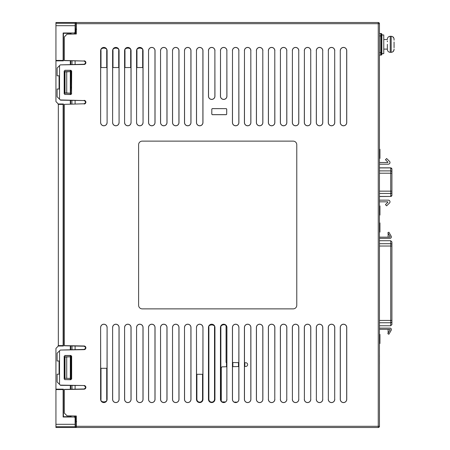 <?xml version="1.0" encoding="UTF-8"?>
<svg xmlns="http://www.w3.org/2000/svg" width="450" height="450" viewBox="0 0 450 450"><rect width="100%" height="100%" fill="white"/><g stroke="black" fill="none" stroke-linecap="round" stroke-linejoin="round"><path stroke-width="0.67" d="M381.842 53.651L381.842 34.959L383.76 34.959L383.76 53.651L381.842 53.651M379.457 232.071L379.935 232.071L379.935 222.964L379.457 222.964M379.457 343.502L379.935 343.502L379.935 334.401L379.457 334.401M379.457 325.749L390.718 325.749L391.916 324.54L391.916 241.926L390.718 240.722L379.457 240.722M391.916 322.104L391.916 323.348M391.916 245.559L391.916 320.439L390.718 320.439L390.718 246.026L391.916 246.026M388.879 334.277L391.196 330.266L388.879 334.277L387.844 333.681L390.161 329.664L389.953 329.304L379.457 329.304M379.457 237.161L389.953 237.161L390.161 236.801L387.844 232.791L388.879 232.189L391.196 236.205A1.44 1.44 0 0 1 389.953 238.359L385.397 238.359M388.879 232.189L391.196 236.205L388.879 232.189M388.114 237.161L388.114 233.257M388.114 333.208L388.114 329.304M385.397 328.106L389.953 328.106A1.44 1.44 0 0 1 391.196 330.266M386.578 328.106L389.953 328.106L386.578 328.106M389.953 238.359L379.457 238.359M379.457 328.106L389.953 328.106M387.354 40.849L387.354 41.782M394.065 47.767L394.065 41.979M394.065 40.202L394.065 39.212M381.51 44.308L381.549 49.101L381.51 44.308M393.986 38.481L394.065 39.156C393.891 37.412 392.934 36.45 391.191 36.281L391.191 52.335L390.234 52.335C388.491 52.161 387.529 51.204 387.354 49.461L387.354 49.101L383.76 49.101L387.354 49.101L387.354 44.308L387.354 46.834M394.065 44.308L394.065 46.991M247.652 364.596A1.828 1.828 0 0 1 245.852 366.424L244.474 366.446L244.474 399.341A3.172 3.172 0 0 0 247.652 402.519A3.172 3.172 0 0 0 250.824 399.341L250.824 327.448A3.172 3.172 0 0 0 247.652 324.276A3.172 3.172 0 0 0 244.474 327.448L244.474 362.739L245.852 362.762A1.828 1.828 0 0 1 247.652 364.596M379.457 215.055L379.935 215.055L379.935 205.948L379.457 205.948M391.916 172.592L391.916 169.071A1.198 1.153 180 0 0 390.718 167.917L391.916 169.026L391.916 195.283A1.198 1.153 180 0 1 390.718 196.436L379.457 196.526M379.457 158.4L379.935 158.4L379.935 149.299L379.457 149.299M387.821 162.034A0.287 0.287 0 0 1 387.619 162.523A0.287 0.287 0 0 0 387.821 162.034L385.447 159.722L386.618 158.524L389.492 161.325A1.676 1.676 0 0 1 388.322 164.199L382.809 164.199M387.821 202.314A0.287 0.287 0 0 0 387.906 202.112A0.287 0.287 0 0 1 387.821 202.314L385.447 204.626L386.618 205.83L389.492 203.029L386.618 205.83M379.457 200.149L388.322 200.149A1.676 1.676 0 0 1 389.492 203.029M346.686 399.341L346.748 399.341A3.24 3.24 0 0 1 343.507 402.581A3.24 3.24 0 0 1 340.267 399.341L340.335 399.341A3.172 3.172 0 0 0 343.507 402.519A3.172 3.172 0 0 0 346.686 399.341L346.686 327.448A3.172 3.172 0 0 0 343.507 324.276A3.172 3.172 0 0 0 340.335 327.448L340.335 399.341M262.806 399.341L262.868 399.341A3.24 3.24 0 0 1 259.633 402.581A3.24 3.24 0 0 1 256.393 399.341L256.455 399.341A3.172 3.172 0 0 0 259.633 402.519A3.172 3.172 0 0 0 262.806 399.341L262.806 327.448A3.172 3.172 0 0 0 259.633 324.276A3.172 3.172 0 0 0 256.455 327.448L256.455 399.341M250.824 399.341L250.886 399.341A3.24 3.24 0 0 1 247.652 402.581A3.24 3.24 0 0 1 244.412 399.341L244.474 399.341M328.348 50.659L328.286 122.552A3.24 3.24 0 0 0 331.526 125.792A3.24 3.24 0 0 0 334.766 122.552L334.699 50.659A3.172 3.172 0 0 0 331.526 47.481A3.172 3.172 0 0 0 328.348 50.659L328.348 122.552A3.172 3.172 0 0 0 331.526 125.724A3.172 3.172 0 0 0 334.699 122.552L334.699 50.659M208.53 50.659L208.463 96.193A3.24 3.24 0 0 0 211.703 99.427A3.24 3.24 0 0 0 214.942 96.193L214.881 50.659A3.172 3.172 0 0 0 211.703 47.481A3.172 3.172 0 0 0 208.53 50.659L208.53 96.193A3.172 3.172 0 0 0 211.703 99.366A3.172 3.172 0 0 0 214.881 96.193L214.881 50.659M202.545 399.341L202.961 399.341A3.24 3.24 0 0 1 199.721 402.581A3.24 3.24 0 0 1 196.481 399.341L196.898 399.341C197.078 401.046 198.017 401.985 199.721 402.165C201.42 401.985 202.365 401.046 202.545 399.341L202.545 374.299M214.521 399.341L214.942 399.341A3.24 3.24 0 0 1 211.703 402.581A3.24 3.24 0 0 1 208.463 399.341L208.884 399.341C209.064 401.04 210.004 401.979 211.703 402.159C213.401 401.979 214.341 401.04 214.521 399.341L214.521 327.448C215.522 324.101 207.883 324.101 208.884 327.448L208.884 399.341M76.303 23.698L378.259 23.698L378.259 426.302L76.303 426.302L76.303 427.5L378.259 427.5A1.198 1.198 -90 0 0 379.457 426.302L379.457 23.698A1.198 1.198 180 0 0 378.259 22.5L76.303 22.5L76.303 34.003L67.028 34.166L64.322 36.968L64.322 60.598L84.088 61.037L64.322 60.469M379.457 144.478L379.457 143.758M379.457 52.695L380.739 52.695L380.756 55.091L379.457 55.091L380.756 55.091A0.72 0.72 -90 0 0 381.476 54.371L381.476 34.245A0.72 0.72 -90 0 0 380.756 33.525L381.111 33.525A0.72 0.72 90 0 1 381.831 34.245L381.842 35.921C382.168 34.734 381.921 33.936 381.111 33.525M394.065 49.072L393.986 50.136M64.288 356.287L65.002 355.573L64.288 356.287L64.288 378.889L65.002 379.609L70.824 379.603L71.544 378.889L71.544 356.293L70.824 355.573L65.002 355.573M71.544 378.889L70.824 379.603L70.937 355.461L64.896 355.461M70.937 355.461L71.544 356.293M71.657 378.996L71.657 356.181M65.002 379.609L70.937 379.716M64.896 379.716L64.288 378.889M64.176 356.181L64.176 378.996M64.288 71.111L65.002 70.391L64.288 71.111L64.288 93.712L65.002 94.427L70.824 94.427L71.544 93.707L71.544 71.111L70.824 70.397L65.002 70.391M71.544 86.918L70.808 86.918L70.937 70.284L64.896 70.284M70.937 70.284L71.544 71.111M71.544 93.707L71.657 71.004M71.657 93.819L70.824 94.427M65.002 94.427L70.937 94.539M64.896 94.539L64.288 93.712M64.176 71.004L64.176 93.819M226.08 325.974C225.338 323.544 220.23 324.99 220.871 327.448L220.871 399.341L221.287 401.141L221.287 367.588L222.041 366.84L226.862 366.756L226.862 399.341A3.172 3.172 0 0 1 225.495 401.951L222.041 401.889L221.287 401.141M220.871 327.448L220.449 327.448L220.449 399.341L220.871 399.341M208.884 327.448L208.463 327.448L208.463 399.341M208.463 327.448A3.24 3.24 0 0 1 211.703 324.208A3.24 3.24 0 0 1 214.942 327.448L214.521 327.448M214.942 399.341L214.942 327.448M136.963 50.659L136.569 50.659A3.24 3.24 0 0 1 139.809 47.419A3.24 3.24 0 0 1 143.049 50.659L142.656 50.659C143.668 47.278 135.951 47.278 136.963 50.659L136.963 67.551M136.569 50.659L136.569 122.552A3.24 3.24 0 0 0 139.809 125.792A3.24 3.24 0 0 0 143.049 122.552L143.049 50.659M142.656 67.551L142.656 50.659M136.569 122.552L136.637 67.551L142.982 67.551L143.049 122.552M124.976 50.659L124.588 50.659A3.24 3.24 0 0 1 127.828 47.419A3.24 3.24 0 0 1 131.062 50.659L130.674 50.659C131.687 47.273 123.964 47.273 124.976 50.659L124.976 67.551M124.588 50.659L124.588 122.552A3.24 3.24 0 0 0 127.828 125.792A3.24 3.24 0 0 0 131.062 122.552L131.062 50.659M130.674 67.551L130.674 50.659M124.588 122.552L124.65 67.551L131.001 67.551L131.062 122.552M112.989 50.659L112.607 50.659A3.24 3.24 0 0 1 115.847 47.419A3.24 3.24 0 0 1 119.081 50.659L118.699 50.659C119.711 47.267 111.977 47.267 112.989 50.659L112.989 67.551M112.607 50.659L112.607 122.552A3.24 3.24 0 0 0 115.847 125.792A3.24 3.24 0 0 0 119.081 122.552L119.081 50.659M118.699 67.551L118.699 50.659M112.607 122.552L112.669 67.551L119.019 67.551L119.081 122.552M101.002 50.659L100.626 50.659A3.24 3.24 0 0 1 103.86 47.419A3.24 3.24 0 0 1 107.1 50.659L106.723 50.659C107.736 47.261 99.984 47.261 101.002 50.659L101.002 67.551M100.626 50.659L100.626 122.552A3.24 3.24 0 0 0 103.86 125.792A3.24 3.24 0 0 0 107.1 122.552L107.1 50.659M106.723 67.551L106.723 50.659M100.626 122.552L100.688 67.551L107.038 67.551L107.1 122.552M106.723 399.341L107.1 399.341L107.1 327.448A3.24 3.24 0 0 0 103.86 324.208A3.24 3.24 0 0 0 100.626 327.448L100.626 399.341L101.002 399.341C99.984 402.739 107.736 402.739 106.723 399.341L106.723 368.308M107.1 327.448L107.038 368.308L100.688 368.308L100.626 327.448M107.1 399.341A3.24 3.24 0 0 1 103.86 402.581A3.24 3.24 0 0 1 100.626 399.341M101.002 368.308L101.002 399.341M202.961 399.341L202.961 327.448A3.24 3.24 0 0 0 199.721 324.208A3.24 3.24 0 0 0 196.481 327.448L196.481 399.341M196.898 374.299L196.898 399.341M202.961 327.448L202.894 374.299L196.543 374.299L196.481 327.448M84.088 103.787L64.322 104.355L84.088 103.787C85.967 102.718 85.967 101.644 84.088 100.575L60.502 100.159L59.529 99.186L59.529 65.638L57.133 68.034L57.133 75.819L59.074 75.819L59.074 88.999L57.133 88.999L57.133 96.789L59.529 99.186M84.088 346.213L84.094 345.988A1.828 1.828 0 0 1 85.888 347.816A1.828 1.828 0 0 1 84.094 349.644L60.277 350.061L84.088 349.425C85.967 348.356 85.967 347.282 84.088 346.213L64.322 345.774L64.322 104.355M84.094 345.988L64.322 345.645M60.277 350.061L57.133 353.211L57.133 361.001L59.074 361.001L59.074 374.181L57.133 374.181L57.133 381.966L60.502 385.335L84.094 385.532L60.277 385.116M76.303 426.302L76.303 415.997L67.061 415.834L64.322 413.094L64.322 389.402L84.088 388.963C85.967 387.894 85.967 386.826 84.088 385.751M84.094 385.532A1.828 1.828 0 0 1 85.888 387.36A1.828 1.828 0 0 1 84.094 389.188L84.088 388.963M64.322 389.531L84.094 389.188M84.094 60.812A1.828 1.828 0 0 1 85.888 62.64A1.828 1.828 0 0 1 84.094 64.468L60.277 64.884L84.088 64.249C85.967 63.174 85.967 62.106 84.088 61.037M60.277 64.884L59.529 65.638M84.088 100.575L60.277 99.939M84.094 100.356A1.828 1.828 0 0 1 85.888 102.184A1.828 1.828 0 0 1 84.094 104.012M59.529 384.362L59.529 350.814M212.287 114.654L211.809 114.176L212.287 114.654L226.215 114.654L226.693 114.176L226.693 109.119L226.215 108.641L212.287 108.641L211.809 109.119L211.809 114.176M211.809 109.119L211.776 114.216M211.776 109.08L212.287 108.641M226.215 108.641L212.254 108.602M226.249 108.602L226.693 109.119M226.693 114.176L226.732 109.08M226.732 114.216L226.215 114.654M212.254 114.694L226.249 114.694M346.748 399.341L346.748 327.448A3.24 3.24 0 0 0 343.507 324.208A3.24 3.24 0 0 0 340.267 327.448L340.267 399.341M340.267 50.659L340.267 122.552A3.24 3.24 0 0 0 343.507 125.792A3.24 3.24 0 0 0 346.748 122.552L346.748 50.659A3.24 3.24 0 0 0 343.507 47.419A3.24 3.24 0 0 0 340.267 50.659L340.335 122.552A3.172 3.172 0 0 0 343.507 125.724A3.172 3.172 0 0 0 346.686 122.552L346.748 122.552M334.699 399.341L334.766 327.448A3.24 3.24 0 0 0 331.526 324.208A3.24 3.24 0 0 0 328.286 327.448L328.348 399.341A3.172 3.172 0 0 0 331.526 402.519A3.172 3.172 0 0 0 334.699 399.341L334.699 327.448A3.172 3.172 0 0 0 331.526 324.276A3.172 3.172 0 0 0 328.348 327.448L328.348 399.341M334.766 399.341A3.24 3.24 0 0 1 331.526 402.581A3.24 3.24 0 0 1 328.286 399.341M322.718 399.341L322.779 327.448A3.24 3.24 0 0 0 319.545 324.208A3.24 3.24 0 0 0 316.305 327.448L316.367 399.341A3.172 3.172 0 0 0 319.545 402.519A3.172 3.172 0 0 0 322.718 399.341L322.718 327.448A3.172 3.172 0 0 0 319.545 324.276A3.172 3.172 0 0 0 316.367 327.448L316.367 399.341M322.779 399.341A3.24 3.24 0 0 1 319.545 402.581A3.24 3.24 0 0 1 316.305 399.341M310.736 399.341L310.798 327.448A3.24 3.24 0 0 0 307.558 324.208A3.24 3.24 0 0 0 304.324 327.448L304.386 399.341A3.172 3.172 0 0 0 307.558 402.519A3.172 3.172 0 0 0 310.736 399.341L310.736 327.448A3.172 3.172 0 0 0 307.558 324.276A3.172 3.172 0 0 0 304.386 327.448L304.386 399.341M310.798 399.341A3.24 3.24 0 0 1 307.558 402.581A3.24 3.24 0 0 1 304.324 399.341M298.755 399.341L298.817 327.448A3.24 3.24 0 0 0 295.577 324.208A3.24 3.24 0 0 0 292.343 327.448L292.404 399.341A3.172 3.172 0 0 0 295.577 402.519A3.172 3.172 0 0 0 298.755 399.341L298.755 327.448A3.172 3.172 0 0 0 295.577 324.276A3.172 3.172 0 0 0 292.404 327.448L292.404 399.341M298.817 399.341A3.24 3.24 0 0 1 295.577 402.581A3.24 3.24 0 0 1 292.343 399.341M286.774 399.341L286.836 327.448A3.24 3.24 0 0 0 283.596 324.208A3.24 3.24 0 0 0 280.356 327.448L280.423 399.341A3.172 3.172 0 0 0 283.596 402.519A3.172 3.172 0 0 0 286.774 399.341L286.774 327.448A3.172 3.172 0 0 0 283.596 324.276A3.172 3.172 0 0 0 280.423 327.448L280.423 399.341M286.836 399.341A3.24 3.24 0 0 1 283.596 402.581A3.24 3.24 0 0 1 280.356 399.341M274.787 399.341L274.854 327.448A3.24 3.24 0 0 0 271.614 324.208A3.24 3.24 0 0 0 268.374 327.448L268.436 399.341A3.172 3.172 0 0 0 271.614 402.519A3.172 3.172 0 0 0 274.787 399.341L274.787 327.448A3.172 3.172 0 0 0 271.614 324.276A3.172 3.172 0 0 0 268.436 327.448L268.436 399.341M274.854 399.341A3.24 3.24 0 0 1 271.614 402.581A3.24 3.24 0 0 1 268.374 399.341M262.868 399.341L262.868 327.448A3.24 3.24 0 0 0 259.633 324.208A3.24 3.24 0 0 0 256.393 327.448L256.393 399.341M250.886 399.341L250.886 327.448A3.24 3.24 0 0 0 247.652 324.208A3.24 3.24 0 0 0 244.412 327.448L244.412 399.341M238.843 399.341L238.905 399.341A3.24 3.24 0 0 1 235.665 402.581A3.24 3.24 0 0 1 232.431 399.341L232.493 399.341A3.172 3.172 0 0 0 234.096 402.103L237.144 402.154A3.172 3.172 0 0 0 238.843 399.341L238.843 366.542L232.493 366.654L232.493 399.341M238.905 399.341L238.905 327.448A3.24 3.24 0 0 0 235.665 324.208A3.24 3.24 0 0 0 232.431 327.448L232.431 399.341M220.449 327.448A3.24 3.24 0 0 1 223.684 324.208A3.24 3.24 0 0 1 226.924 327.448L226.862 327.448A3.172 3.172 0 0 0 226.08 325.367L226.08 362.419L226.862 362.436L226.862 327.448M226.862 399.341L226.924 327.448M226.924 399.341A3.24 3.24 0 0 1 223.684 402.581A3.24 3.24 0 0 1 220.449 399.341M184.5 327.448L184.5 399.341A3.24 3.24 0 0 0 187.74 402.581A3.24 3.24 0 0 0 190.974 399.341L190.974 327.448A3.24 3.24 0 0 0 187.74 324.208A3.24 3.24 0 0 0 184.5 327.448L184.562 399.341A3.172 3.172 0 0 0 187.74 402.519A3.172 3.172 0 0 0 190.912 399.341L190.974 399.341M172.519 327.448L172.519 399.341A3.24 3.24 0 0 0 175.759 402.581A3.24 3.24 0 0 0 178.993 399.341L178.993 327.448A3.24 3.24 0 0 0 175.759 324.208A3.24 3.24 0 0 0 172.519 327.448L172.581 399.341A3.172 3.172 0 0 0 175.759 402.519A3.172 3.172 0 0 0 178.931 399.341L178.993 399.341M160.537 327.448L160.537 399.341A3.24 3.24 0 0 0 163.772 402.581A3.24 3.24 0 0 0 167.012 399.341L167.012 327.448A3.24 3.24 0 0 0 163.772 324.208A3.24 3.24 0 0 0 160.537 327.448L160.599 399.341A3.172 3.172 0 0 0 163.772 402.519A3.172 3.172 0 0 0 166.95 399.341L167.012 399.341M148.556 327.448L148.556 399.341A3.24 3.24 0 0 0 151.791 402.581A3.24 3.24 0 0 0 155.031 399.341L155.031 327.448A3.24 3.24 0 0 0 151.791 324.208A3.24 3.24 0 0 0 148.556 327.448L148.618 399.341A3.172 3.172 0 0 0 151.791 402.519A3.172 3.172 0 0 0 154.969 399.341L155.031 399.341M136.569 327.448L136.569 399.341A3.24 3.24 0 0 0 139.809 402.581A3.24 3.24 0 0 0 143.049 399.341L143.049 327.448A3.24 3.24 0 0 0 139.809 324.208A3.24 3.24 0 0 0 136.569 327.448L136.637 399.341A3.172 3.172 0 0 0 139.809 402.519A3.172 3.172 0 0 0 142.982 399.341L143.049 399.341M124.588 327.448L124.588 399.341A3.24 3.24 0 0 0 127.828 402.581A3.24 3.24 0 0 0 131.062 399.341L131.062 327.448A3.24 3.24 0 0 0 127.828 324.208A3.24 3.24 0 0 0 124.588 327.448L124.65 399.341A3.172 3.172 0 0 0 127.828 402.519A3.172 3.172 0 0 0 131.001 399.341L131.062 399.341M112.607 327.448L112.607 399.341A3.24 3.24 0 0 0 115.847 402.581A3.24 3.24 0 0 0 119.081 399.341L119.081 327.448A3.24 3.24 0 0 0 115.847 324.208A3.24 3.24 0 0 0 112.607 327.448L112.669 399.341A3.172 3.172 0 0 0 115.847 402.519A3.172 3.172 0 0 0 119.019 399.341L119.081 399.341M328.286 50.659A3.24 3.24 0 0 1 331.526 47.419A3.24 3.24 0 0 1 334.766 50.659M316.367 50.659L316.305 122.552A3.24 3.24 0 0 0 319.545 125.792A3.24 3.24 0 0 0 322.779 122.552L322.718 50.659A3.172 3.172 0 0 0 319.545 47.481A3.172 3.172 0 0 0 316.367 50.659L316.367 122.552A3.172 3.172 0 0 0 319.545 125.724A3.172 3.172 0 0 0 322.718 122.552L322.718 50.659M316.305 50.659A3.24 3.24 0 0 1 319.545 47.419A3.24 3.24 0 0 1 322.779 50.659M304.386 50.659L304.324 122.552A3.24 3.24 0 0 0 307.558 125.792A3.24 3.24 0 0 0 310.798 122.552L310.736 50.659A3.172 3.172 0 0 0 307.558 47.481A3.172 3.172 0 0 0 304.386 50.659L304.386 122.552A3.172 3.172 0 0 0 307.558 125.724A3.172 3.172 0 0 0 310.736 122.552L310.736 50.659M304.324 50.659A3.24 3.24 0 0 1 307.558 47.419A3.24 3.24 0 0 1 310.798 50.659M292.404 50.659L292.343 122.552A3.24 3.24 0 0 0 295.577 125.792A3.24 3.24 0 0 0 298.817 122.552L298.755 50.659A3.172 3.172 0 0 0 295.577 47.481A3.172 3.172 0 0 0 292.404 50.659L292.404 122.552A3.172 3.172 0 0 0 295.577 125.724A3.172 3.172 0 0 0 298.755 122.552L298.755 50.659M292.343 50.659A3.24 3.24 0 0 1 295.577 47.419A3.24 3.24 0 0 1 298.817 50.659M280.423 50.659L280.356 122.552A3.24 3.24 0 0 0 283.596 125.792A3.24 3.24 0 0 0 286.836 122.552L286.774 50.659A3.172 3.172 0 0 0 283.596 47.481A3.172 3.172 0 0 0 280.423 50.659L280.423 122.552A3.172 3.172 0 0 0 283.596 125.724A3.172 3.172 0 0 0 286.774 122.552L286.774 50.659M280.356 50.659A3.24 3.24 0 0 1 283.596 47.419A3.24 3.24 0 0 1 286.836 50.659M268.436 50.659L268.374 122.552A3.24 3.24 0 0 0 271.614 125.792A3.24 3.24 0 0 0 274.854 122.552L274.787 50.659A3.172 3.172 0 0 0 271.614 47.481A3.172 3.172 0 0 0 268.436 50.659L268.436 122.552A3.172 3.172 0 0 0 271.614 125.724A3.172 3.172 0 0 0 274.787 122.552L274.787 50.659M268.374 50.659A3.24 3.24 0 0 1 271.614 47.419A3.24 3.24 0 0 1 274.854 50.659M256.455 50.659L256.393 122.552A3.24 3.24 0 0 0 259.633 125.792A3.24 3.24 0 0 0 262.868 122.552L262.806 50.659A3.172 3.172 0 0 0 259.633 47.481A3.172 3.172 0 0 0 256.455 50.659L256.455 122.552A3.172 3.172 0 0 0 259.633 125.724A3.172 3.172 0 0 0 262.806 122.552L262.806 50.659M256.393 50.659A3.24 3.24 0 0 1 259.633 47.419A3.24 3.24 0 0 1 262.868 50.659M244.474 50.659L244.412 122.552A3.24 3.24 0 0 0 247.652 125.792A3.24 3.24 0 0 0 250.886 122.552L250.824 50.659A3.172 3.172 0 0 0 247.652 47.481A3.172 3.172 0 0 0 244.474 50.659L244.474 122.552A3.172 3.172 0 0 0 247.652 125.724A3.172 3.172 0 0 0 250.824 122.552L250.824 50.659M244.412 50.659A3.24 3.24 0 0 1 247.652 47.419A3.24 3.24 0 0 1 250.886 50.659M232.493 50.659L232.431 122.552A3.24 3.24 0 0 0 235.665 125.792A3.24 3.24 0 0 0 238.905 122.552L238.843 50.659A3.172 3.172 0 0 0 235.665 47.481A3.172 3.172 0 0 0 232.493 50.659L232.493 122.552A3.172 3.172 0 0 0 235.665 125.724A3.172 3.172 0 0 0 238.843 122.552L238.843 50.659M232.431 50.659A3.24 3.24 0 0 1 235.665 47.419A3.24 3.24 0 0 1 238.905 50.659M196.481 50.659L196.481 122.552A3.24 3.24 0 0 0 199.721 125.792A3.24 3.24 0 0 0 202.961 122.552L202.961 50.659A3.24 3.24 0 0 0 199.721 47.419A3.24 3.24 0 0 0 196.481 50.659L196.543 122.552A3.172 3.172 0 0 0 199.721 125.724A3.172 3.172 0 0 0 202.894 122.552L202.961 122.552M184.5 50.659L184.5 122.552A3.24 3.24 0 0 0 187.74 125.792A3.24 3.24 0 0 0 190.974 122.552L190.974 50.659A3.24 3.24 0 0 0 187.74 47.419A3.24 3.24 0 0 0 184.5 50.659L184.562 122.552A3.172 3.172 0 0 0 187.74 125.724A3.172 3.172 0 0 0 190.912 122.552L190.974 122.552M172.519 50.659L172.519 122.552A3.24 3.24 0 0 0 175.759 125.792A3.24 3.24 0 0 0 178.993 122.552L178.993 50.659A3.24 3.24 0 0 0 175.759 47.419A3.24 3.24 0 0 0 172.519 50.659L172.581 122.552A3.172 3.172 0 0 0 175.759 125.724A3.172 3.172 0 0 0 178.931 122.552L178.993 122.552M160.537 50.659L160.537 122.552A3.24 3.24 0 0 0 163.772 125.792A3.24 3.24 0 0 0 167.012 122.552L167.012 50.659A3.24 3.24 0 0 0 163.772 47.419A3.24 3.24 0 0 0 160.537 50.659L160.599 122.552A3.172 3.172 0 0 0 163.772 125.724A3.172 3.172 0 0 0 166.95 122.552L167.012 122.552M148.556 50.659L148.556 122.552A3.24 3.24 0 0 0 151.791 125.792A3.24 3.24 0 0 0 155.031 122.552L155.031 50.659A3.24 3.24 0 0 0 151.791 47.419A3.24 3.24 0 0 0 148.556 50.659L148.618 122.552A3.172 3.172 0 0 0 151.791 125.724A3.172 3.172 0 0 0 154.969 122.552L155.031 122.552M220.511 50.659L220.449 96.193A3.24 3.24 0 0 0 223.684 99.427A3.24 3.24 0 0 0 226.924 96.193L226.862 50.659A3.172 3.172 0 0 0 223.684 47.481A3.172 3.172 0 0 0 220.511 50.659L220.511 96.193A3.172 3.172 0 0 0 223.684 99.366A3.172 3.172 0 0 0 226.862 96.193L226.862 50.659M220.449 50.659A3.24 3.24 0 0 1 223.684 47.419A3.24 3.24 0 0 1 226.924 50.659M208.463 50.659A3.24 3.24 0 0 1 211.703 47.419A3.24 3.24 0 0 1 214.942 50.659M142.206 141.126A3.594 3.594 0 0 0 138.611 144.72L138.611 305.28A3.594 3.594 0 0 0 142.206 308.874L293.181 308.874A3.594 3.594 0 0 0 296.775 305.28L296.775 144.72A3.594 3.594 0 0 0 293.181 141.126L142.206 141.126M238.843 327.448A3.172 3.172 0 0 0 235.665 324.276A3.172 3.172 0 0 0 232.493 327.448L232.493 362.531L238.843 362.644L238.905 327.448M136.637 122.552A3.172 3.172 0 0 0 139.809 125.724A3.172 3.172 0 0 0 142.982 122.552M124.65 122.552A3.172 3.172 0 0 0 127.828 125.724A3.172 3.172 0 0 0 131.001 122.552M112.669 122.552A3.172 3.172 0 0 0 115.847 125.724A3.172 3.172 0 0 0 119.019 122.552M100.688 122.552A3.172 3.172 0 0 0 103.86 125.724A3.172 3.172 0 0 0 107.038 122.552M107.038 327.448A3.172 3.172 0 0 0 103.86 324.276A3.172 3.172 0 0 0 100.688 327.448M202.894 327.448A3.172 3.172 0 0 0 199.721 324.276A3.172 3.172 0 0 0 196.543 327.448M300.082 22.5L303.846 22.5M321.221 22.5L325.654 22.5M379.457 23.698L378.259 23.698L378.259 22.5L364.838 22.5M358.363 22.5L353.936 22.5M347.456 22.5L343.029 22.5M336.555 22.5L332.128 22.5M301.281 22.5L299.413 22.5M292.939 22.5L288.512 22.5M282.037 22.5L277.611 22.5M271.131 22.5L266.704 22.5M260.229 22.5L255.803 22.5M249.322 22.5L244.896 22.5M238.421 22.5L233.994 22.5M227.514 22.5L223.088 22.5M216.613 22.5L212.186 22.5M205.706 22.5L201.279 22.5M194.805 22.5L190.378 22.5M183.904 22.5L181.749 22.5M346.748 50.659L346.686 50.659A3.172 3.172 0 0 0 343.507 47.481A3.172 3.172 0 0 0 340.335 50.659M346.686 50.659L346.686 122.552M190.974 327.448L190.912 327.448A3.172 3.172 0 0 0 187.74 324.276A3.172 3.172 0 0 0 184.562 327.448M190.912 327.448L190.912 399.341M178.993 327.448L178.931 327.448A3.172 3.172 0 0 0 175.759 324.276A3.172 3.172 0 0 0 172.581 327.448M178.931 327.448L178.931 399.341M167.012 327.448L166.95 327.448A3.172 3.172 0 0 0 163.772 324.276A3.172 3.172 0 0 0 160.599 327.448M166.95 327.448L166.95 399.341M155.031 327.448L154.969 327.448A3.172 3.172 0 0 0 151.791 324.276A3.172 3.172 0 0 0 148.618 327.448M154.969 327.448L154.969 399.341M143.049 327.448L142.982 327.448A3.172 3.172 0 0 0 139.809 324.276A3.172 3.172 0 0 0 136.637 327.448M142.982 327.448L142.982 399.341M131.062 327.448L131.001 327.448A3.172 3.172 0 0 0 127.828 324.276A3.172 3.172 0 0 0 124.65 327.448M131.001 327.448L131.001 399.341M119.081 327.448L119.019 327.448A3.172 3.172 0 0 0 115.847 324.276A3.172 3.172 0 0 0 112.669 327.448M119.019 327.448L119.019 399.341M202.961 50.659L202.894 50.659A3.172 3.172 0 0 0 199.721 47.481A3.172 3.172 0 0 0 196.543 50.659M202.894 50.659L202.894 122.552M190.974 50.659L190.912 50.659A3.172 3.172 0 0 0 187.74 47.481A3.172 3.172 0 0 0 184.562 50.659M190.912 50.659L190.912 122.552M178.993 50.659L178.931 50.659A3.172 3.172 0 0 0 175.759 47.481A3.172 3.172 0 0 0 172.581 50.659M178.931 50.659L178.931 122.552M167.012 50.659L166.95 50.659A3.172 3.172 0 0 0 163.772 47.481A3.172 3.172 0 0 0 160.599 50.659M166.95 50.659L166.95 122.552M155.031 50.659L154.969 50.659A3.172 3.172 0 0 0 151.791 47.481A3.172 3.172 0 0 0 148.618 50.659M154.969 50.659L154.969 122.552M379.457 366.39L379.457 363.994M379.457 356.805L379.479 363.994M379.479 356.805L379.457 354.409M235.26 402.12L235.974 402.131M222.508 401.901L224.769 401.94M238.477 366.553L238.477 362.638M244.845 362.745L244.845 366.441M226.496 366.761L226.496 362.424M232.858 362.537L232.858 366.649M391.916 191.762L391.916 194.13M387.619 201.825A0.287 0.287 0 0 1 387.906 202.112A0.287 0.287 0 0 0 387.619 201.825L379.457 201.825M388.322 200.149L382.809 200.149M386.618 158.524L389.492 161.325M379.457 162.523L387.619 162.523M388.322 164.199L379.457 164.199M71.544 88.65A1.198 1.181 5.7 0 1 70.746 87.542L70.808 86.918A1.198 1.181 -174.3 0 0 71.544 88.009M65.019 378.152L65.019 357.024L70.312 356.805L70.312 378.371L64.8 378.371L64.8 356.805L70.312 356.805L70.312 355.573M66.718 378.152L66.718 357.024M70.312 94.427L70.312 93.195L64.8 93.195L64.8 71.629L70.312 71.629L70.312 93.195L66.718 92.976L66.718 71.848L70.312 71.629L70.312 70.397M66.718 92.976L65.019 92.976L65.019 71.848L66.718 71.848M58.258 104.4L63.124 104.4L63.124 345.6L58.258 345.6A2.396 2.396 0 0 0 58.331 345.026L58.331 104.974A2.396 2.396 0 0 0 58.258 104.4L58.117 103.978L63.416 103.978L63.416 346.022L58.117 346.022A2.396 2.396 0 0 1 57.628 346.725L56.143 348.204A0.72 0.72 0 0 0 55.935 348.716L55.935 389.576L63.124 389.576L63.124 417.009L74.385 417.009L75.105 417.729L75.105 424.311L55.935 424.311L55.935 427.5L75.943 427.5L75.144 426.707L75.105 424.311M75.105 417.729L75.189 417.437A0.72 0.72 -164.1 0 0 74.469 416.717L75.909 416.632L75.909 417.347L76.303 417.347M75.189 417.437L75.909 417.347L75.932 421.121A0.72 0.72 -63.4 0 0 75.212 421.841L75.189 417.437M76.303 29.576L75.932 29.576L75.909 30.291L76.303 30.291M76.303 33.367L75.909 33.367L75.909 32.653L75.189 32.563L75.189 30.291L75.909 30.291L75.909 32.653L76.303 32.653M75.909 33.367L74.469 33.283A0.72 0.72 -15.9 0 0 75.189 32.563L75.105 32.271L74.385 32.991L63.124 32.991L63.124 60.424L55.935 60.424L55.935 101.284A0.72 0.72 0 0 0 56.143 101.796L57.628 103.275A2.396 2.396 0 0 1 58.117 103.978M70.312 379.603L70.312 378.371L64.8 378.371M55.935 389.154L63.416 389.154L63.416 416.717L71.032 416.717L70.312 415.89M63.416 416.717L63.124 417.009M63.416 389.154L63.124 389.576M58.258 345.6L58.117 346.022M63.124 345.6L63.416 346.022M63.124 104.4L63.416 103.978M70.312 34.11L71.032 33.283L63.416 33.283L63.124 32.991M63.416 33.283L63.416 60.846L63.124 60.424M70.312 64.491L70.312 60.789M70.312 349.667L70.312 345.966M70.312 104.034L70.312 100.333M70.312 389.211L70.312 385.509M76.303 29.391L75.932 29.576A0.72 0.72 63.4 0 1 75.212 28.856L75.943 28.491L76.646 29.216M55.935 389.576L55.935 424.311M76.303 28.496L75.943 28.496L75.943 22.5L55.935 22.5L55.935 60.424M55.935 25.689L75.105 25.689L75.144 23.293L76.303 22.5M75.105 25.689L75.105 32.271M63.416 60.846L55.935 60.846M75.105 389.126L75.105 385.594M75.105 349.582L75.105 346.056M75.105 103.944L75.105 100.418M75.105 64.406L75.105 60.874M76.303 422.201L75.943 422.201L75.943 427.5L76.303 427.5M75.212 421.841L75.943 422.207L76.646 421.481M304.684 22.5L303.969 22.5M314.747 22.5L310.32 22.5M250.526 427.5L251.241 427.5M390.718 325.749L390.718 320.439L379.457 320.439M379.457 322.757L390.718 322.757A1.198 1.159 0 0 0 391.916 321.598M379.457 246.026L390.718 246.026L390.718 240.722M379.457 243.714L390.718 243.714A1.198 1.159 -0 0 1 391.916 244.868M394.065 49.461C393.891 51.204 392.934 52.161 391.191 52.335L390.234 52.335L390.234 36.281C388.491 36.45 387.529 37.412 387.354 39.156C387.529 37.412 388.491 36.45 390.234 36.281L391.191 36.281L390.234 36.281M381.476 34.245L381.831 34.245M381.831 54.371L381.842 52.695C382.168 53.882 381.921 54.681 381.111 55.091A0.72 0.72 -90 0 0 381.831 54.371L381.476 54.371M379.457 35.921L380.739 35.921L380.739 52.695L381.459 52.695M379.457 33.525L380.756 33.525L380.739 35.921L381.459 35.921M378.259 427.5L378.259 426.302L379.457 426.302M379.457 167.917L390.718 167.917L390.718 170.899L379.457 170.899M391.916 172.052A1.198 1.153 180 0 0 390.718 170.899L390.718 191.149L379.457 191.149M391.916 173.205L379.457 173.205M391.916 191.149L390.718 191.149L390.718 196.436L379.457 196.436M391.916 192.302A1.198 1.153 180 0 1 390.718 193.455L379.457 193.455M71.91 100.361L71.91 104.006M72.006 60.823L72.006 64.462M71.544 89.899L70.712 89.899L70.746 87.542M70.712 104.023L70.712 100.339M70.712 94.427L70.712 89.899M70.808 64.479L70.808 60.801M75.909 416.632L76.303 416.632M72.006 345.999L72.006 349.639M72.006 385.537L72.006 389.177M70.808 389.199L70.808 385.521M70.808 349.661L70.808 345.977M71.263 415.907L71.032 416.717M74.385 417.009L74.469 416.717M74.469 33.283L74.385 32.991M71.032 33.283L71.263 34.093M76.303 420.407L75.189 420.407M75.189 30.291L75.212 28.856M55.935 426.707L75.144 426.707M55.935 23.293L75.144 23.293M76.303 421.307L75.932 421.121L76.303 421.121M387.354 39.516L383.76 39.516L387.354 39.516L387.354 39.156M392.709 36.714L393.941 38.312M392.709 51.902L393.941 50.304M390.718 196.526L391.916 195.328M390.718 167.828L379.457 167.828M390.234 52.335C388.491 52.161 387.529 51.204 387.354 49.461"/></g></svg>
